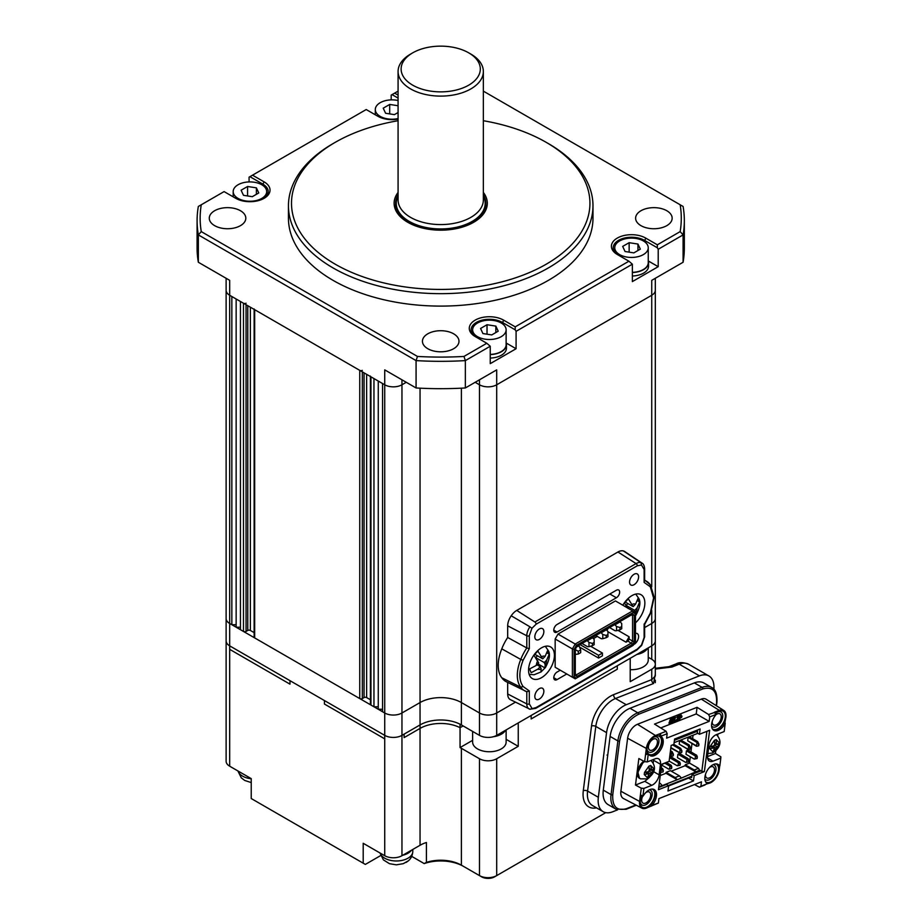 <?xml version="1.0" encoding="UTF-8"?>
<svg xmlns="http://www.w3.org/2000/svg" width="923" height="923" viewBox="0 0 923 923"><rect width="100%" height="100%" fill="white"/><g stroke="black" fill="none" stroke-linecap="round" stroke-linejoin="round"><path stroke-width="1.38" d="M226.123 278.296L226.123 290.295A12.184 7.038 0 0 0 229.689 295.268A12.184 7.038 180 0 1 226.123 290.295L226.123 618.514A12.184 7.038 0 0 0 229.689 623.486L231.846 624.721L236.15 624.721M398.078 119.113A20.098 11.607 180 0 1 377.842 116.252L366.212 109.537L252.521 175.174L264.14 181.889A20.098 11.607 180 0 1 264.14 198.307A20.098 11.607 180 0 1 235.723 198.307L224.093 191.592L201.272 204.768A240.58 138.9 0 0 0 201.272 231.615L417.461 356.44A240.58 138.9 0 0 0 463.969 356.44L486.802 343.264L490.24 346.24L465.354 360.605A243.614 140.654 180 0 1 416.077 360.605L198.341 234.904L198.341 262.259L229.689 280.35L229.689 295.268L231.846 296.514L231.846 624.721M236.15 299.006L236.15 627.213L240.453 627.213M246.06 303.229A1.823 1.05 0 0 1 243.476 303.229L240.453 301.486L240.453 629.694L243.476 631.436A1.823 1.05 0 0 0 246.06 631.436L247.779 630.444A1.823 1.05 180 0 1 250.364 630.444L254.137 632.624M254.137 309.39L254.137 637.158A1.823 1.05 0 0 0 254.667 637.908L359.751 698.573A1.823 1.05 0 0 0 362.335 698.573L364.054 697.58A1.823 1.05 180 0 1 366.639 697.58L370.411 699.749M254.137 308.951A1.823 1.05 0 0 0 254.667 309.69L359.751 370.365A1.823 1.05 0 0 0 362.335 370.365M370.411 376.515L370.411 704.295A1.823 1.05 0 0 0 370.954 705.034L373.965 706.776L378.268 706.776M370.411 376.076A1.823 1.05 0 0 0 370.954 376.826L373.965 378.568L373.965 706.776M378.268 381.049L378.268 709.268L382.572 709.268M463.969 356.44L465.354 360.605L465.354 387.96A243.614 140.654 180 0 1 416.077 387.96L384.729 369.869L384.729 712.994L229.689 623.486L229.689 645.858L324.435 700.557L324.435 704.041L384.729 738.85L384.729 855.713L363.201 843.287L363.201 863.178L251.229 798.533L251.229 778.631L229.689 766.205A12.184 7.038 180 0 1 226.123 761.233L226.123 640.885A12.184 7.038 0 0 0 229.689 645.858A12.184 7.038 0 0 1 226.123 640.885L226.123 618.514A12.184 7.038 0 0 0 229.689 623.486L229.689 295.268L384.729 384.787A12.184 7.038 0 0 0 401.955 384.787A12.184 7.038 180 0 1 384.729 384.787L382.572 383.541L382.572 711.748L384.729 712.994A12.184 7.038 0 0 0 401.955 712.994L420.046 702.553A29.236 16.879 180 0 1 461.385 702.553L479.475 712.994A12.184 7.038 0 0 0 496.701 712.994L515.472 702.161L496.701 712.994L496.701 735.366L651.742 645.858A12.184 7.038 0 0 0 655.307 640.885L655.307 664.26A12.184 7.038 180 0 1 651.742 669.233L630.213 681.67L630.213 658.295L617.291 665.748L617.291 669.233L531.152 718.959L617.291 669.233L617.291 665.748L531.152 715.475L531.152 718.959L531.152 715.475L518.241 722.94L518.241 746.315L506.127 739.323M401.955 379.815L401.955 384.787L406.258 382.295L401.955 384.787L401.955 712.994L420.046 702.553A29.236 16.879 180 0 1 461.385 702.553L479.475 712.994A12.184 7.038 0 0 0 496.701 712.994L496.701 384.787L651.742 295.268A12.184 7.038 0 0 0 655.307 290.295A12.184 7.038 180 0 1 651.742 295.268L651.742 586.843M465.354 387.96L496.701 369.869L496.701 384.787A12.184 7.038 180 0 1 479.475 384.787L475.172 382.295L479.475 384.787A12.184 7.038 0 0 0 496.701 384.787L651.742 295.268L651.742 280.35L683.089 262.259A243.614 140.654 180 0 0 684.335 248.033L684.335 220.678A243.614 140.654 180 0 1 683.089 234.904L683.089 262.259M651.742 610.334L651.742 623.486L644.646 627.571L651.742 623.486A12.184 7.038 0 0 0 655.307 618.514L655.307 640.885M335.199 264.186A149.214 86.151 0 0 0 546.231 264.197A149.214 86.151 0 0 0 546.231 142.361L548.377 143.596A152.26 87.904 180 0 1 548.389 143.596A152.26 87.904 180 0 1 592.981 205.76A152.26 87.904 180 0 1 498.985 286.972A152.26 87.904 180 0 1 333.053 267.924A152.26 87.904 180 0 1 288.449 205.76A152.26 87.904 180 0 1 333.053 143.596L335.199 142.361A149.214 86.151 0 0 0 335.199 264.186M398.078 192.422A46.588 26.905 0 0 0 394.121 203.279A46.588 26.905 0 0 0 407.77 222.293A46.588 26.905 0 0 0 458.546 228.131A46.588 26.905 0 0 0 487.309 203.279A46.588 26.905 0 0 0 483.352 192.422M288.449 205.76L288.449 218.197A152.26 87.904 0 0 0 333.053 280.35A152.26 87.904 0 0 0 498.985 299.41A152.26 87.904 0 0 0 592.981 218.197L592.981 205.76M453.631 333.803A18.275 10.545 0 0 0 433.729 331.519A18.275 10.545 0 0 0 422.446 341.268A18.275 10.545 0 0 0 427.799 348.721A18.275 10.545 0 0 0 447.713 351.005A18.275 10.545 0 0 0 458.985 341.268A18.275 10.545 0 0 0 453.631 333.803M666.798 210.732A18.275 10.545 0 0 0 646.896 208.448A18.275 10.545 0 0 0 635.612 218.197A18.275 10.545 0 0 0 640.966 225.65A18.275 10.545 0 0 0 660.88 227.935A18.275 10.545 0 0 0 672.152 218.197A18.275 10.545 0 0 0 666.798 210.732M240.465 210.732A18.275 10.545 0 0 0 220.562 208.448A18.275 10.545 0 0 0 209.279 218.197A18.275 10.545 0 0 0 214.632 225.65A18.275 10.545 0 0 0 234.546 227.935A18.275 10.545 0 0 0 245.818 218.197A18.275 10.545 0 0 0 240.465 210.732M249.072 181.935L249.072 177.17L249.937 176.674L262.847 184.127L264.14 181.889M391.19 99.88L391.19 95.115L392.056 94.619L398.078 98.103M417.461 356.44L416.077 360.605L416.077 387.96M486.802 343.264L475.172 336.549A20.098 11.607 180 0 1 475.172 320.131A20.098 11.607 180 0 1 503.589 320.131L515.219 326.846L628.921 261.209L617.291 254.494A20.098 11.607 180 0 1 617.291 238.088A20.098 11.607 180 0 1 645.708 238.088L657.338 244.803L680.159 231.615A240.58 138.9 0 0 0 680.159 204.768L683.089 206.452A243.614 140.654 180 0 1 684.335 220.678M198.341 262.259A243.614 140.654 180 0 1 197.095 248.033L197.095 220.678A243.614 140.654 180 0 1 198.341 206.452L201.272 204.768M201.272 231.615L198.341 234.904A243.614 140.654 180 0 1 197.095 220.678M680.159 204.768L483.352 91.135M398.078 91.135L394.64 93.131L398.078 95.115M680.159 231.615L683.089 234.904L658.203 249.268L658.203 266.678L648.281 260.955M628.921 261.209L632.359 264.186L632.359 281.596L658.203 266.678M632.359 264.186L516.084 331.322L516.084 348.732L506.162 342.998M490.24 346.24L490.24 363.65L516.084 348.732M548.389 143.596L546.231 142.361A149.214 86.151 0 0 0 483.352 120.717M398.078 120.717A149.214 86.151 0 0 0 335.199 142.361M658.203 249.268L657.338 247.779L644.416 240.326A18.275 10.545 0 0 0 624.513 238.03A18.275 10.545 0 0 0 613.23 247.779A18.275 10.545 0 0 0 618.56 255.233M516.084 331.322L515.219 329.834L502.297 322.369A18.275 10.545 0 0 0 482.394 320.085A18.275 10.545 0 0 0 471.111 329.834A18.275 10.545 0 0 0 476.441 337.276M263.47 198.676A18.275 10.545 0 0 0 268.201 191.592A18.275 10.545 0 0 0 262.847 184.127L262.847 185.431M657.338 247.779L657.338 244.803M515.219 329.834L515.219 326.846M252.521 175.174L249.937 176.674M394.64 93.131L392.056 94.619M226.123 586.186L226.123 290.295M229.689 645.858L229.689 649.342L229.689 645.858L384.729 735.366A12.184 7.038 0 0 0 401.955 735.366L420.046 724.924A29.236 16.879 180 0 1 461.385 724.924L479.475 735.366A12.184 7.038 0 0 0 496.701 735.366M384.729 855.713A12.184 7.038 0 0 0 401.955 855.713L401.955 735.366A12.184 7.038 0 0 1 384.729 735.366L384.729 738.85L324.435 704.041L324.435 700.557L384.729 735.366L384.729 712.994A12.184 7.038 0 0 0 401.955 712.994L401.955 735.366L404.112 734.131L404.112 737.604L420.046 728.409A29.236 16.879 180 0 1 460.058 727.682L463.115 725.928L460.058 727.682L460.058 747.584A29.236 16.879 180 0 1 461.385 748.299L479.475 758.741A12.184 7.038 0 0 0 496.701 758.741L518.241 746.315M648.246 657.268L651.742 659.287L651.742 623.486A12.184 7.038 0 0 0 655.307 618.514L655.307 278.296M713.871 689.25A24.367 14.064 120 0 0 708.922 675.959A24.367 14.064 120 0 0 699.438 675.855L626.267 704.722A24.367 14.064 120 0 0 623.579 706.026A24.367 14.064 120 0 0 606.561 732.631L598.346 797.299A24.367 14.064 120 0 0 603.18 811.686A24.367 14.064 120 0 0 612.664 811.79L617.556 809.863M229.689 649.342L289.984 684.151L289.984 680.666L289.984 684.151L229.689 649.342L229.689 766.205M401.955 855.713L420.046 845.272A29.236 16.879 180 0 1 426.414 842.491L426.414 862.382A29.236 16.879 180 0 1 461.385 865.163L479.475 875.604A12.184 7.038 0 0 0 496.701 875.604L605.753 812.644M651.742 659.287A12.184 7.038 180 0 1 655.307 664.26L655.307 676.017L651.742 679.605A3.046 2.008 -111.5 0 0 653.553 683.493L615.503 698.503A24.367 14.064 120 0 0 612.814 699.819A24.367 14.064 120 0 0 595.797 726.413L606.561 732.631M496.701 758.741L496.701 875.604L494.555 876.85A9.138 5.273 180 0 1 481.633 876.85L479.475 875.604L479.475 758.741M461.385 748.299L461.385 865.163L463.542 866.409A32.282 18.633 0 0 0 424.188 863.582L426.414 862.382M411.727 856.382L424.188 863.582M363.201 863.178L365.346 864.413L380.657 855.575M655.307 668.287L669.048 666.66A6.092 4.027 68.5 0 1 671.956 667.029L655.307 669.071M472.634 740.315L460.058 747.584M384.729 735.366L384.729 738.85M420.046 388.179L420.046 724.924L404.112 734.131L404.112 737.604L420.046 728.409A29.236 16.879 180 0 1 460.058 727.682L460.058 724.209A29.236 16.879 180 0 0 420.046 724.924L420.046 845.272M619.656 254.621A16.752 9.668 0 0 0 637.908 256.709A16.752 9.668 0 0 0 648.246 247.779A16.752 9.668 0 0 0 643.343 240.938A16.752 9.668 0 0 0 625.09 238.849A16.752 9.668 0 0 0 614.753 247.779A16.752 9.668 0 0 0 619.656 254.621M632.359 272.354A16.752 9.668 0 0 0 648.246 262.697L648.246 247.779M637.955 244.053L640.32 249.141L633.87 252.879L625.044 251.506L622.679 246.418L629.14 242.691L637.955 244.053L637.955 250.514M629.14 252.141L629.14 242.691M648.246 260.851A17.052 9.841 180 0 1 648.557 262.697L648.557 266.182A17.052 9.841 180 0 1 632.359 276.012M648.557 262.697A17.052 9.841 180 0 1 632.359 272.527M398.078 100.515A16.752 9.668 0 0 0 375.303 109.537A16.752 9.668 0 0 0 380.207 116.379A16.752 9.668 0 0 0 398.078 118.559M398.078 112.514L394.421 114.637L385.595 113.264L383.23 108.176L389.691 104.437L398.078 105.741M389.691 113.898L389.691 104.437M238.088 198.422A16.752 9.668 0 0 0 256.34 200.522A16.752 9.668 0 0 0 266.678 191.592A16.752 9.668 0 0 0 261.774 184.75A16.752 9.668 0 0 0 243.522 182.65A16.752 9.668 0 0 0 233.184 191.592A16.752 9.668 0 0 0 238.088 198.422M256.398 187.854L258.763 192.953L252.302 196.68L243.476 195.318L241.111 190.219L247.572 186.492L256.398 187.854L256.398 194.315M247.572 195.953L247.572 186.492M477.537 336.676A16.752 9.668 0 0 0 495.789 338.764A16.752 9.668 0 0 0 506.127 329.834A16.752 9.668 0 0 0 501.224 322.992A16.752 9.668 0 0 0 482.971 320.904A16.752 9.668 0 0 0 472.634 329.834A16.752 9.668 0 0 0 477.537 336.676M490.24 354.409A16.752 9.668 0 0 0 506.127 344.752L506.127 329.834M495.847 326.107L498.201 331.195L491.751 334.922L482.925 333.561L480.56 328.473L487.021 324.734L495.847 326.107L495.847 332.568M487.021 334.195L487.021 324.734M506.127 342.894A17.052 9.841 180 0 1 506.439 344.752L506.439 348.236A17.052 9.841 180 0 1 490.24 358.066M506.439 344.752A17.052 9.841 180 0 1 490.24 354.582M648.246 647.877L648.246 660.037A16.752 9.668 180 0 1 630.213 669.671M636.835 654.465A17.052 9.841 0 0 0 647.692 648.2M506.127 729.931L506.127 742.08A16.752 9.668 180 0 1 501.708 748.634A16.752 9.668 180 0 1 483.294 751.091A16.752 9.668 180 0 1 472.634 742.08L472.634 731.42M493.355 736.739A17.052 9.841 0 0 0 501.939 733.831A17.052 9.841 0 0 0 505.573 730.243M408.197 860.882L403.247 863.686L396.336 864.839L389.471 863.686L383.403 859.89L380.011 852.99M402.728 855.263A16.441 9.495 0 0 0 411.52 850.198A16.441 9.495 0 0 1 402.728 855.263M251.229 782.577L244.745 780.466L241.284 777.847L237.892 770.936M633.616 644.612A6.392 3.692 120 0 0 638.601 636.535A6.392 3.692 120 0 0 637.285 633.605A6.392 3.692 120 0 0 635.486 633.374M534.821 636.778A6.392 3.692 120 0 0 536.136 639.708A6.392 3.692 120 0 0 541.074 638.001A6.392 3.692 120 0 0 543.855 631.563A6.392 3.692 120 0 0 542.539 628.632A6.392 3.692 120 0 0 537.613 630.351A6.392 3.692 120 0 0 534.821 636.778M534.821 696.461A6.392 3.692 120 0 0 536.136 699.38A6.392 3.692 120 0 0 541.063 697.673A6.392 3.692 120 0 0 543.855 691.235A6.392 3.692 120 0 0 542.539 688.304A6.392 3.692 120 0 0 537.601 690.023A6.392 3.692 120 0 0 534.821 696.461M629.567 582.078A6.392 3.692 120 0 0 630.882 585.009A6.392 3.692 120 0 0 635.82 583.301A6.392 3.692 120 0 0 638.601 576.863A6.392 3.692 120 0 0 637.285 573.933A6.392 3.692 120 0 0 632.359 575.652A6.392 3.692 120 0 0 629.567 582.078M536.113 624.202A1.823 1.05 -120 0 0 534.879 622.01L636.085 563.584A1.823 1.05 60 0 1 637.308 565.776L536.113 624.202L531.936 628.263L529.306 635.739L529.306 648.661L523.099 660.257C518.784 671.517 518.784 680.263 523.099 686.516L529.306 690.946L529.306 703.868A1.823 1.05 180 0 1 526.791 703.903A10.834 6.253 120 0 0 529.237 708.979A10.834 6.253 120 0 0 529.94 709.233L535.732 708.379A1.823 1.05 -120 0 0 536.113 707.549L637.308 649.111L641.485 645.062L644.116 637.585L644.116 624.663L650.323 613.068L653.588 598.046L650.323 586.797L644.116 582.378L644.116 569.456A1.823 1.05 0 0 0 644.646 568.706C644.323 565.649 643.481 563.803 642.131 563.168A10.834 6.253 120 0 0 641.035 562.672A11.445 6.611 120 0 0 636.085 563.584L617.937 552L516.73 610.426A12.795 7.384 -60 0 0 511.215 615.779A12.184 7.038 120 0 0 507.685 625.84L507.685 637.493A35.328 20.398 120 0 0 501.789 648.846A33.493 19.337 120 0 0 498.212 665.379A33.493 19.337 120 0 0 501.789 677.77L520.768 687.22A33.978 19.614 120 0 0 525.21 691.085A33.978 19.614 120 0 0 526.791 691.719L506.404 681.785A35.328 20.398 120 0 1 501.789 677.77M554.411 655.307A18.275 10.545 -60 0 1 546.439 673.698A18.275 10.545 -60 0 1 532.352 678.59A18.275 10.545 -60 0 1 528.567 670.225A18.275 10.545 -60 0 1 536.551 651.834A18.275 10.545 -60 0 1 550.627 646.942A18.275 10.545 -60 0 1 554.411 655.307M622.829 605.211A18.275 10.545 -60 0 1 641.07 594.724A18.275 10.545 -60 0 1 644.854 603.088A18.275 10.545 -60 0 1 635.486 622.84M560.261 670.213L557.042 672.071A4.615 2.665 120 0 0 553.777 677.724A4.615 2.665 120 0 0 554.735 679.836A4.615 2.665 120 0 0 557.042 679.605L553.777 677.724M609.849 594.008L616.379 597.769A4.615 2.665 -60 0 0 619.402 593.708A4.615 2.665 -60 0 0 618.687 590.005A4.615 2.665 -60 0 0 616.379 590.235L557.042 624.49A4.615 2.665 120 0 0 553.777 630.144A4.615 2.665 120 0 0 554.735 632.267A4.615 2.665 120 0 0 557.042 632.036L553.777 630.144M580.036 644.612L598.554 655.307L602.431 653.069L590.547 646.204M617.949 630.34L629.128 636.801L629.128 639.085L632.578 641.081L632.578 615.583L631.447 614.937L632.67 614.233L576.933 646.412L575.294 649.238L575.294 675.555L576.933 676.49L632.67 644.312L634.297 641.485L634.297 615.168L631.447 614.937M629.128 639.085L627.998 641.047L626.025 642.189L607.945 631.747M629.128 636.801L626.025 642.189M606.988 630.386L608.153 628.378M602.431 653.069L602.431 655.803L598.554 658.041L579.54 647.069M598.554 655.307L598.554 658.041M579.171 646.146L579.171 645.108M634.297 641.485L632.578 641.081L631.447 643.031L576.425 674.794L575.294 674.148M632.67 644.312L627.998 641.047M597.285 636.397L593.443 638.612M634.297 615.168L632.67 614.233M576.425 674.794L576.933 676.49M576.437 645.327L575.225 644.035L572.387 648.938L574.118 649.354L576.437 645.327L633.155 612.584L635.486 613.922L635.486 612.514L632.647 610.888L633.155 612.584M574.118 676.801L572.387 677.217L575.225 678.843L576.437 678.14L574.118 676.801L574.118 649.354M576.437 678.14L633.155 645.396L635.486 641.37L635.486 613.922M555.161 638.993L572.387 648.938L572.387 677.217L555.161 667.271L555.161 638.993L558 634.089L615.422 600.931L632.647 610.888L575.225 644.035L558 634.089M558 668.898L555.161 667.271M617.937 552A12.795 7.384 -60 0 1 623.452 550.985L641.035 562.672L641.485 565.014L637.308 565.776M531.936 628.263L529.94 626.809A10.834 6.253 120 0 0 526.791 635.774A1.823 1.05 0 0 0 529.306 635.739M530.114 709.302L510.442 699.669A12.184 7.038 120 0 1 507.685 693.969L526.791 703.903L526.791 691.742L529.306 690.946M529.94 709.233L536.113 707.549M616.379 597.769L557.042 632.036M566.791 673.975L557.042 679.605M650.323 586.797L650.207 584.686A33.978 19.614 120 0 0 647.023 581.548A33.978 19.614 120 0 0 644.646 580.348M644.646 579.967L650.519 584.997L654.13 597.308L650.727 612.999L644.623 624.525M644.185 580.186L644.116 582.378M644.116 569.456L641.485 565.014M511.215 615.779L529.94 626.809M529.306 648.661L526.791 647.958L526.791 635.774L507.685 625.84M523.099 660.257L520.768 659.426A32.155 18.564 120 0 0 517.318 675.313A32.155 18.564 120 0 0 520.768 687.22L523.099 686.516M529.306 703.868L531.936 708.31M644.116 624.663L644.185 623.948L644.116 624.663M642.131 563.168L624.675 551.527A12.184 7.038 120 0 0 623.452 550.985M507.685 637.493L526.791 647.958A33.978 19.614 120 0 0 520.768 659.426L501.789 648.846M507.685 682.409L507.685 693.969M619.898 621.606L621.721 623.533L621.721 626.521L620.002 627.513L616.552 626.521L616.552 630.744L620.002 629.751L620.002 627.513M609.561 627.571L615.053 630.744L616.552 630.744M614.73 624.594L616.552 626.521M620.221 621.79L615.053 624.779M620.002 629.751L621.721 628.759L621.721 626.521M576.69 646.827L579.067 645.869L580.682 649.907L580.682 652.653L578.317 654.015L578.317 651.28L575.294 649.619M580.682 649.907L578.317 651.28M575.294 654.395L578.317 654.015M606.111 629.567L607.945 631.494L607.945 634.47L606.215 635.462L602.777 634.47L602.777 638.704L606.215 637.701L606.215 635.462M595.773 635.532L601.265 638.704L602.777 638.704M600.942 632.543L602.777 634.47M606.434 629.751L601.265 632.728M606.215 637.701L607.945 636.708L607.945 634.47M592.335 637.516L594.158 639.443L594.158 642.431L592.439 643.423L588.989 642.431L588.989 646.654L592.439 645.662L592.439 643.423M581.998 643.481L587.49 646.654L588.989 646.654M587.166 640.504L588.989 642.431M592.658 637.701L587.49 640.689M592.439 645.662L594.158 644.669L594.158 642.431M635.347 615.699L635.635 612.572L634.712 610.368L637.089 607.934L639.651 601.958L638.093 598.219L635.532 604.196L633.166 606.63L628.344 598.877L624.329 602.996L628.228 608.534M635.486 615.641L635.855 615.329C639.974 607.599 640.931 601.958 638.728 598.381L635.751 594.1M637.724 600.838L639.651 601.958M626.255 605.234L627.882 603.573M626.567 605.661L634.712 610.368M625.413 602.154L633.166 606.63M537.474 665.079L538.386 664.145L544.905 667.917L545.193 664.791L544.282 662.576L546.647 660.153L549.22 654.176L547.662 650.427L545.089 656.415L542.724 658.837L537.913 651.096L533.898 655.203L538.709 662.956L536.332 665.391L529.583 668.944L531.14 672.682L537.89 669.129L540.267 666.694L541.178 668.898L540.89 672.025L545.424 667.537C549.531 659.818 550.489 654.165 548.285 650.588L545.308 646.308M547.281 653.057L549.22 654.176M535.813 657.453L537.44 655.792M536.136 657.88L544.282 662.576M538.386 664.145L538.132 663.545M536.932 664.768L540.267 666.694M534.982 654.372L542.724 658.837M652.215 750.145A6.392 3.692 120 0 0 656.957 744.619A6.392 3.692 120 0 0 656.126 739.035A6.392 3.692 120 0 0 653.634 739.011A6.392 3.692 120 0 0 648.892 744.538A6.392 3.692 120 0 0 649.723 750.111A6.392 3.692 120 0 0 652.215 750.145M712.244 721.301A6.392 3.692 120 0 0 713.525 724.947A6.392 3.692 120 0 0 716.017 724.97A6.392 3.692 120 0 0 720.759 719.455A6.392 3.692 120 0 0 719.928 713.871A6.392 3.692 120 0 0 717.436 713.848A6.392 3.692 120 0 0 715.763 714.864M642.662 796.353A6.392 3.692 120 0 0 642.985 803.125A6.392 3.692 120 0 0 645.477 803.148A6.392 3.692 120 0 0 650.219 797.622A6.392 3.692 120 0 0 649.388 792.049A6.392 3.692 120 0 0 646.896 792.015A6.392 3.692 120 0 0 645.581 792.753M705.507 774.305A6.392 3.692 120 0 0 706.799 777.951A6.392 3.692 120 0 0 709.279 777.985A6.392 3.692 120 0 0 714.021 772.459A6.392 3.692 120 0 0 713.191 766.875A6.392 3.692 120 0 0 710.698 766.851A6.392 3.692 120 0 0 709.383 767.59M713.225 729.955A10.961 6.334 120 0 0 722.571 724.763L724.393 722.547L725.224 723.09L724.186 731.558L716.352 734.65A10.522 6.08 -60 0 1 716.548 734.8L716.352 734.65A9.138 5.273 -60 0 0 708.956 745.126L707.618 755.729A9.138 5.273 -60 0 0 709.429 761.117A9.138 5.273 -60 0 0 712.983 761.163L707.618 758.06M715.752 713.433A10.349 5.976 -60 0 1 718.025 711.702A10.349 5.976 -60 0 1 719.167 711.148A10.349 5.976 -60 0 1 725.247 717.298A10.349 5.976 -60 0 1 716.871 729.17A10.349 5.976 -60 0 1 712.268 728.709M711.575 726.009A8.526 4.927 120 0 0 715.787 726.828A8.526 4.927 120 0 0 722.686 717.056A8.526 4.927 120 0 0 717.667 711.991A8.526 4.927 120 0 0 717.344 712.129M655.365 736.312A10.349 5.976 -60 0 1 661.445 742.473A10.349 5.976 -60 0 1 653.069 754.333A10.349 5.976 -60 0 1 646.896 749.545A10.349 5.976 -60 0 1 654.211 736.866A10.349 5.976 -60 0 1 655.365 736.312M646.931 748.749A8.526 4.927 120 0 0 651.984 752.003A8.526 4.927 120 0 0 658.884 742.23A8.526 4.927 120 0 0 653.865 737.154A8.526 4.927 120 0 0 653.542 737.292M653.553 771.64L659.126 774.847A9.138 5.273 -60 0 1 651.73 785.323L643.896 788.415L642.893 796.295L644.219 794.461A10.961 6.334 -60 0 1 649.988 789.534A10.961 6.334 -60 0 1 654.257 789.58A10.961 6.334 -60 0 1 653.322 803.691L652.203 805.283L650.853 804.614L652.03 802.941A10.961 6.334 120 0 0 653.565 789.269M652.007 789.073A10.349 5.976 -60 0 1 654.188 797.841A10.349 5.976 -60 0 1 646.331 807.337A10.349 5.976 -60 0 1 640.158 802.56A10.349 5.976 -60 0 1 641.762 796.353M640.193 801.752A8.526 4.927 120 0 0 645.246 805.006A8.526 4.927 120 0 0 651.846 796.722A8.526 4.927 120 0 0 649.331 789.823M652.203 805.283L658.364 803.056L658.93 798.591L701.468 781.816L700.903 786.281L707.226 783.789L706.303 782.785A10.961 6.334 -60 0 1 705.968 773.047A10.961 6.334 -60 0 1 713.791 764.371A10.961 6.334 -60 0 1 718.059 764.417A10.961 6.334 -60 0 1 718.844 765.029L717.552 764.279A10.961 6.334 120 0 0 717.367 764.106M715.81 763.909A10.349 5.976 -60 0 1 717.99 772.678A10.349 5.976 -60 0 1 710.133 782.173A10.349 5.976 -60 0 1 705.53 781.712M704.837 779.012A8.526 4.927 120 0 0 709.049 779.831A8.526 4.927 120 0 0 715.648 771.547A8.526 4.927 120 0 0 713.133 764.659M669.117 761.337L671.148 745.438L673.905 744.353L674.586 739.046L700.107 728.985L699.426 734.281L709.637 730.255L704.387 771.605L694.177 775.632L693.496 780.927L667.975 790.999L668.656 785.692L658.445 789.719L661.676 764.279L669.117 761.337L661.641 764.544M717.921 734.039L717.69 735.816M715.787 750.78L715.44 753.491L720.851 756.802L720.817 758.071L712.983 761.163M707.537 756.606L715.44 753.491M670.306 720.194L670.202 718.902L673.34 718.082L670.64 719.155L670.306 720.194L672.117 719.479L669.752 721.948L671.563 721.232L669.175 723.782L671.886 722.709L673.34 718.082M669.752 721.948L669.613 720.771L671.529 719.709M669.175 723.782L669.071 722.49L670.975 721.463M672.359 721.198L674.182 717.333L675.105 716.975L672.163 722.605L675.094 721.44L675.428 720.402L674.401 720.817L675.532 717.229M674.551 720.332L675.428 720.402M681.278 715.06L677.24 716.133L676.824 717.333L677.517 717.586L680.862 716.271L681.278 715.06L677.678 716.375L677.251 717.586M681.012 715.06L680.424 716.017M678.036 717.263L677.609 718.475L678.313 718.729L681.647 717.413L681.797 716.202L678.463 717.517L675.774 720.644L679.813 719.582L679.974 718.371L676.628 719.686L676.213 720.898M679.536 718.129L679.386 719.329M681.162 716.029L682.074 716.202M681.797 716.202L681.22 717.159M660.706 727.935L696.23 713.929L697.073 707.318L708.633 714.529L709.718 716.917L709.152 721.382L666.614 738.169L667.179 733.693L660.856 736.196L661.779 737.189A10.961 6.334 -60 0 1 660.545 749.972A10.961 6.334 -60 0 1 650.023 755.568A10.961 6.334 -60 0 1 649.238 754.956L648.419 754.126M667.179 733.693L666.094 731.304L654.534 724.094L697.073 707.318M716.202 705.634L716.56 702.818C717.102 690.958 712.521 686.32 702.841 688.927L638.474 714.321A1.223 0.808 -111.5 0 0 637.747 712.764L630.005 708.287A24.575 14.191 120 0 0 610.115 736.439L617.868 740.915L611.049 794.611A24.575 14.191 120 0 0 615.918 809.125L626.071 809.298A1.223 0.808 68.5 0 0 626.486 808.663L635.832 804.983M630.005 708.287L694.361 682.893L702.115 687.37L637.747 712.764A24.575 14.191 120 0 0 617.868 740.915A1.223 0.588 -172.8 0 0 619.587 741.077L612.757 794.772C612.226 806.644 616.795 811.282 626.486 808.663M716.56 702.818A1.223 0.588 7.2 0 0 716.917 702.484C717.356 694.269 715.602 689.262 711.679 687.473L703.926 683.008A24.575 14.191 120 0 0 694.361 682.893M612.757 794.772A1.223 0.588 -172.8 0 1 611.049 794.611L603.296 790.134A24.575 14.191 120 0 0 608.165 804.648L615.918 809.125M603.296 790.134L610.115 736.439M697.673 729.943L697.28 733.035L699.426 734.281M706.903 731.339L701.815 771.363L699.496 770.024M704.387 771.605L701.815 771.363M649.723 777.131L644.842 781.343L635.486 785.035L638.854 758.533L644.646 761.683L645.546 754.656L648.258 754.022L647.265 761.913L655.099 758.821A9.138 5.273 -60 0 1 658.653 758.856A9.138 5.273 -60 0 1 660.464 764.256L653.576 760.275L653.219 763.09M659.126 774.847L660.464 764.256M719.825 765.952L720.817 758.071M723.759 723.101L725.19 723.678M724.993 723.92L723.863 725.513A10.961 6.334 -60 0 1 713.825 730.393A10.961 6.334 -60 0 1 714.76 716.294L716.04 714.425L709.718 716.917M668.656 785.692L666.498 784.446L658.722 787.515M694.177 775.632L692.019 774.385L691.615 777.558L690.935 777.166M693.496 780.927L688.593 778.089M719.698 765.894L719.167 770.047A11.284 6.519 -60 0 1 710.029 782.981L707.226 783.789M724.89 722.571L725.905 717.044A11.284 6.519 -60 0 0 723.805 710.468L706.176 699.253A12.184 7.038 -60 0 0 701.284 699.115L637.47 724.278L655.468 735.504L660.464 733.531L660.856 736.196M700.903 786.281L699.403 787.181L694.488 784.562M705.034 784.954L699.403 787.181M641.739 795.384L640.389 795.211L639.593 801.441A11.284 6.519 -60 0 0 641.981 808.179A11.284 6.519 -60 0 0 646.227 808.156L658.364 803.056M651.223 806.183L650.853 804.614M640.654 795.938L640.389 795.211L640.654 795.938M643.896 788.415L641.277 788.184L640.389 795.211L642.893 796.295M641.277 788.184L635.486 785.035M653.657 759.387L653.576 760.275M644.646 761.683L647.265 761.913M648.338 754.056L647 753.272L645.546 754.656L646.331 748.438A11.284 6.519 -60 0 1 655.468 735.504M641.981 808.179L623.452 798.522A12.184 7.038 -60 0 1 620.879 791.242L627.617 738.238A12.184 7.038 -60 0 1 637.47 724.278M649.423 755.129A10.961 6.334 120 0 0 659.587 748.668A10.961 6.334 120 0 0 660.487 736.439L659.633 735.573L660.464 733.531L666.094 731.304M709.152 721.382L696.23 713.929M708.633 714.529L714.829 712.371M723.805 710.468A11.284 6.519 -60 0 0 719.271 710.329L714.275 712.302L716.04 714.425M638.474 714.321C628.471 719.479 622.171 728.397 619.587 741.077M692.019 774.385L700.534 771.028L699.472 770.417M679.42 775.874L675.163 777.558L666.118 772.332L670.375 770.659L679.42 775.874L681.451 778.043L699.484 770.278L698.561 768.328L689.516 763.102L690.323 756.802M690.958 751.795L691.985 743.684M692.619 738.688L693.058 735.204M687.704 750.353L686.424 750.861L685.985 754.299L694.246 759.064L695.054 758.971L695.55 755.856C695.042 754.403 695.446 754.241 696.773 755.372L687.52 749.811M687.704 740.788L696.357 746.211L697.073 743.061L696.404 742.104L688.143 737.339L687.704 740.788L696.703 745.98M696.404 742.104L697.673 741.607L689.423 736.831L688.143 737.339M679.201 753.71L677.92 754.206L677.482 757.656L685.743 762.421L686.55 762.329L687.035 759.214C686.527 757.76 686.943 757.598 688.258 758.729L679.016 753.168M670.686 757.068L669.683 756.918M679.201 744.146L688.258 749.58L688.57 746.419L687.889 745.461L679.64 740.696L679.201 744.146L688.2 749.338M687.889 745.461L689.169 744.953L680.909 740.188L679.64 740.696M670.813 747.999L679.755 752.937L680.066 749.776L679.386 748.818L672.567 744.884M660.245 775.528L666.002 773.266L666.118 772.332M671.286 771.178L685.143 765.709L685.258 764.786L694.304 770.001L698.561 768.328M689.516 763.102L685.258 764.786M695.054 758.971L697.13 758.487L697.327 756.895L696.703 758.648M695.55 755.856L696.911 757.056M697.327 756.895L696.773 755.372M697.673 741.607L698.953 744.169L697.073 743.061M698.526 744.342L698.746 745.761L698.953 744.169M698.319 745.934L696.773 746.234M686.55 762.329L688.627 761.844L688.823 760.252L688.2 762.006M687.035 759.214L688.396 760.414M688.823 760.252L688.258 758.729M669.152 761.117L677.228 765.778L678.036 765.675L678.532 762.571C678.024 761.117 678.428 760.956 679.755 762.086L670.502 756.525M678.036 765.675L680.113 765.19L680.32 763.609L679.686 765.363M678.532 762.571L679.893 763.771M680.32 763.609L679.755 762.086M661.583 765.017L668.725 769.136L669.533 769.032L670.017 765.928C669.521 764.475 669.925 764.313 671.252 765.444L666.706 762.594M669.533 769.032L671.609 768.547L671.806 766.955L671.183 768.721M670.017 765.928L671.379 767.128M671.806 766.955L671.252 765.444M660.637 772.436L661.514 769.286C661.006 767.832 661.422 767.671 662.737 768.801L661.237 767.705M661.03 772.389L663.095 771.905L663.302 770.313L662.679 772.078M661.514 769.286L662.876 770.486M663.302 770.313L662.737 768.801M689.169 744.953L690.439 747.526L688.57 746.419M690.012 747.699L689.816 749.291L690.439 747.526M689.816 749.291L688.258 749.58M679.386 748.818L680.666 748.311L673.836 744.376M680.666 748.311L681.935 750.884L680.066 749.776M681.509 751.057L681.728 752.476L681.935 750.884M681.301 752.637L679.755 752.937M669.833 755.706L671.252 756.295L671.552 753.133L670.329 751.853M670.883 752.176L672.152 751.668L670.479 750.699M672.152 751.668L673.421 754.241L671.552 753.133M673.005 754.403L673.225 755.833L673.421 754.241M672.798 755.995L671.252 756.295M659.195 783.858L660.28 783.431L662.31 785.6L658.837 786.65M659.31 782.877L660.28 783.431M681.451 778.043L677.205 779.727L675.163 777.558M662.31 785.6L677.205 779.727L666.002 773.266M694.304 770.001L696.346 772.17L685.143 765.709M674.125 742.68L697.8 733.335M637.332 773.255L643.735 761.187M649.169 777.12L647.473 777.789L644.254 774.524L644.519 772.413L648.95 766.125L650.657 765.455L653.876 768.721L653.611 770.843L649.169 777.12L648.269 776.024M650.68 765.582L651.684 770.347L653.83 768.767M649.238 768.617L653.611 770.843M644.646 772.401L648.281 771.686L649.273 770.29L648.973 766.252M647.519 777.708L648.731 774.535L648.015 773.809L644.369 774.512M648.731 774.535L645.396 772.297M647.704 777.351L648.811 776.912M653.553 770.89L651.419 772.47L649.227 777.028M649.273 769.932L651.038 770.244M653.253 770.636L653.438 769.136M714.679 751.276L712.983 751.957L709.752 748.691L710.029 746.569L714.46 740.292L716.167 739.623L719.386 742.877L719.109 744.999L714.679 751.276L713.779 750.18M716.179 739.75L716.479 743.788L717.194 744.503L719.329 742.934M714.737 742.784L719.109 744.999M710.145 746.557L713.791 745.853L714.771 744.457L714.483 740.419M713.029 751.864L714.24 748.691L713.525 747.976L709.879 748.68M714.24 748.691L710.895 746.453M713.214 751.507L714.321 751.068M719.063 745.057L715.936 748.022L714.725 751.195M714.783 744.1L716.548 744.4M718.752 744.792L718.948 743.303M412.719 52.842L410.573 54.088A42.631 24.609 0 0 0 398.078 71.498L398.078 199.968A42.631 24.609 0 0 0 407.389 215.313A42.631 24.609 0 0 0 410.573 217.378A42.631 24.609 0 0 0 474.041 215.313A42.631 24.609 0 0 0 483.352 199.968L483.352 71.498A42.631 24.609 0 0 0 470.868 54.088L468.711 52.842A39.585 22.856 0 0 0 412.719 52.842A39.585 22.856 0 0 0 412.719 85.17A39.585 22.856 0 0 0 468.711 85.17A39.585 22.856 0 0 0 468.711 52.842L470.868 54.088M398.078 71.498A42.631 24.609 0 0 0 410.573 88.896A42.631 24.609 0 0 0 457.035 94.238A42.631 24.609 0 0 0 483.352 71.498M398.078 194.834A45.065 26.017 0 0 0 395.644 203.279A45.065 26.017 0 0 0 408.843 221.67A45.065 26.017 0 0 0 457.97 227.312A45.065 26.017 0 0 0 485.786 203.279A45.065 26.017 0 0 0 483.352 194.834M243.476 303.229L243.476 631.436M246.06 304.717L246.06 631.436M247.779 305.709L247.779 630.444M250.364 307.209L250.364 630.444M254.667 309.69L254.667 637.908M359.751 370.365L359.751 698.573M362.335 371.854L362.335 698.573M364.054 372.846L364.054 697.58M366.639 374.334L366.639 697.58M370.954 376.826L370.954 705.034M461.385 388.179L461.385 724.924M479.475 379.815L479.475 735.366M644.416 241.63L645.708 238.088M502.297 323.685L503.589 320.131M596.535 807.856A27.402 15.818 -60 0 1 583.301 790.676L591.516 726.009A27.402 15.818 -60 0 1 613.691 694.615A3.046 2.008 -111.5 0 0 615.503 698.503L626.267 704.722M651.742 669.233L651.742 680.47M613.691 694.615L651.742 679.605M591.516 726.009A3.046 1.465 -172.8 0 1 595.797 726.413L587.582 791.08L598.346 797.299M583.301 790.676A3.046 1.465 -172.8 0 1 587.582 791.08A24.367 14.064 120 0 0 592.404 805.467L603.18 811.686M655.307 674.205L653.553 683.493M669.048 666.66L676.282 663.81C679.247 662.068 683.389 662.218 688.673 664.283A24.367 14.064 120 0 0 679.19 664.179L699.438 675.855M676.282 663.81A6.092 4.027 68.5 0 1 679.19 664.179L671.956 667.029M494.555 876.85L496.701 875.604M463.542 866.409L461.385 865.163M380.138 853.071A16.441 9.495 0 0 0 384.729 858.205A16.441 9.495 0 0 0 402.647 860.259A16.441 9.495 0 0 0 412.8 851.491C412.443 856.544 410.124 860.224 405.855 862.52M238.019 771.017A16.441 9.495 0 0 0 242.611 776.151A16.441 9.495 0 0 0 251.229 778.77M637.308 649.111A1.823 1.05 60 0 1 636.939 649.954L641.681 645.373L644.646 636.835A1.823 1.05 180 0 1 644.116 637.585M516.73 610.426L534.879 622.01M635.635 612.572A7.303 4.223 120 0 0 637.089 607.934M635.532 604.196A7.303 4.223 120 0 0 632.243 604.415M545.193 664.791A7.303 4.223 120 0 0 546.647 660.153M537.89 669.129A7.303 4.223 120 0 0 541.178 668.898M537.786 660.741A7.303 4.223 120 0 0 536.332 665.391M545.089 656.415A7.303 4.223 120 0 0 541.801 656.634M718.844 765.029L717.552 764.279M653.322 803.691L652.03 802.941M651.73 785.323L644.842 781.343M627.617 738.238L646.331 748.438M620.879 791.242L639.593 801.441M648.2 753.999L647.092 753.341M661.779 737.189L660.487 736.439M659.633 735.573L660.96 736.358M719.271 710.329L701.284 699.115M723.863 725.513L722.571 724.763M702.841 688.927A1.223 0.808 -111.5 0 0 702.115 687.37A24.575 14.191 120 0 1 711.679 687.473M686.424 750.861L695.423 756.052M677.92 754.206L686.92 759.41M669.59 757.668L678.417 762.767M664.975 763.275L669.902 766.113M670.871 747.595L679.686 752.695M669.89 755.302L671.183 756.052M668.31 785.496L691.789 776.243M697.511 731.189L674.425 740.292M639.708 778.458A10.603 6.126 -60 0 1 639.524 778.366A10.603 6.126 -60 0 1 637.712 770.543A10.603 6.126 -60 0 1 643.781 761.21M640.227 778.677A10.603 6.115 -60 0 1 639.904 778.55A10.603 6.115 -60 0 1 637.458 772.124A10.603 6.115 -60 0 1 643.816 761.233M651.05 760.633C658.399 768.421 652.388 775.805 646.838 778.874L640.539 778.827A10.522 6.08 -60 0 1 638.116 772.447A10.522 6.08 -60 0 1 644.485 761.59M647.15 771.974L650.438 773.866M651.419 772.47L649.031 771.086M712.66 746.13L715.936 748.022M716.929 746.626L714.54 745.253M398.078 195.988A44.466 25.671 0 0 0 409.281 221.428A44.466 25.671 0 0 0 463.438 225.339A44.466 25.671 0 0 0 483.352 195.988M655.307 586.186L655.307 618.514M655.307 680.17L655.307 682.639M688.673 664.283L708.922 675.959M614.753 247.779L614.753 252.002M375.303 109.537L375.303 114.787M266.678 191.592L266.678 195.803M233.184 191.592L233.184 196.841M472.634 329.834L472.634 334.045M412.8 849.448L412.8 851.491M644.646 581.098L644.646 568.706M535.732 708.379L636.939 649.954M644.646 636.835L644.646 624.49M529.144 674.309L534.059 674.771L541.19 671.875M719.755 765.928L718.498 765.213M636.351 805.248L626.071 809.298M716.917 702.484L716.49 705.818M668.621 785.969L691.708 776.866M699.484 770.278L699.334 771.501M643.585 761.106L637.47 770.578L639.524 778.366L640.539 778.827M648.511 773.82L645.754 772.239M651.246 770.359L649.261 769.217M607.022 755.083L607.703 755.476M707.895 753.549L712.337 753.041C717.898 749.961 723.897 742.588 716.548 734.8M714.01 747.988L711.264 746.395M716.756 744.526L714.771 743.373M485.786 210.098L485.786 203.279M395.644 210.098L395.644 203.279"/></g></svg>
